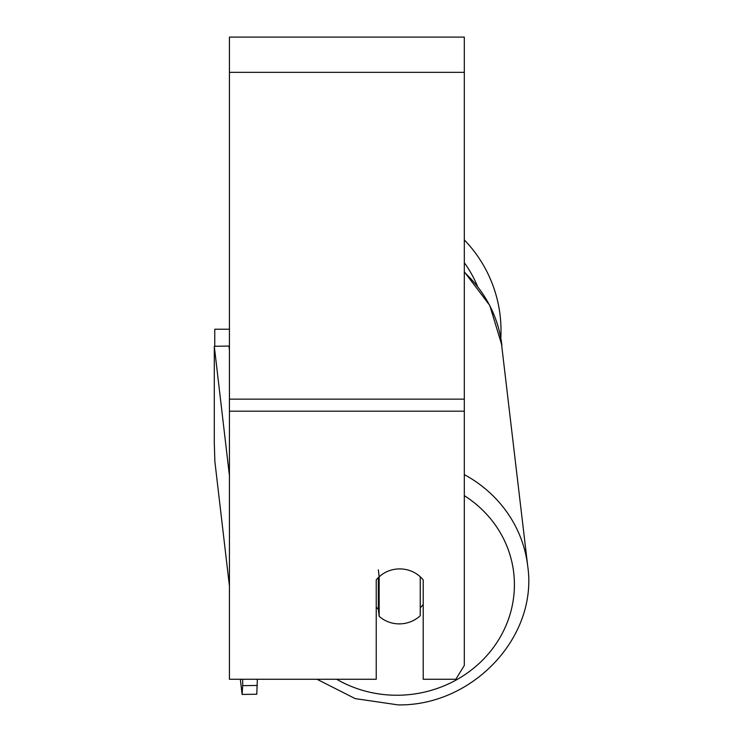 <?xml version="1.0" encoding="UTF-8"?>
<svg xmlns="http://www.w3.org/2000/svg" width="742" height="742" viewBox="0 0 742 742"><rect width="100%" height="100%" fill="white"/><g stroke="black" fill="none" stroke-linecap="round" stroke-linejoin="round"><path stroke-width="1.11" d="M420.232 576.757L420.232 615.712A29.365 27.565 -6.7 0 1 399.697 623.883A29.365 27.565 -6.7 0 1 379.162 616.277L379.162 576.868L378.337 569.847M376.231 607.123A29.365 27.565 -6.7 0 0 378.337 609.256L379.162 616.277M379.162 576.868A29.365 27.565 -6.7 0 1 384.569 572.861A29.365 27.593 0 0 1 423.209 579.938L423.209 679.264L455.838 679.264L464.316 665.472L464.316 411.179L229.436 411.179L229.436 679.264L376.231 679.264L376.231 579.938A29.365 27.593 0 0 1 379.153 576.803M423.209 604.35A29.365 27.565 -6.7 0 1 420.232 607.893M378.337 609.256L378.337 577.582M464.316 411.179L464.316 37.1L229.436 37.1L229.436 411.179M464.316 239.916A130.657 130.657 0 0 1 500.813 338.055L527.71 566.063A130.657 122.68 173.3 0 0 464.316 474.611M214.753 346.264L214.753 329.235L229.436 329.235M229.436 350.094L228.963 346.069L214.29 346.273L214.29 442.835L214.883 461.645L229.436 586.078L214.883 461.645L214.29 442.835L214.29 346.273L229.436 475.715M257.363 685.45L242.69 685.654L242.105 694.429L240.334 679.264L242.105 694.429L256.769 694.234L257.363 679.264M242.69 679.264L242.69 685.654M464.316 495.647A115.975 108.889 -6.7 0 1 509.17 617.149A115.975 108.889 -6.7 0 1 398.528 695.235A115.975 108.889 -6.7 0 1 336.673 679.264M464.316 272.305A130.657 122.68 -6.7 0 1 501.889 345.318L489.757 305.407L464.316 271.804M464.316 72.336L229.436 72.336M464.316 399.131L229.436 399.131M477.403 286.078A115.975 115.975 0 0 0 464.316 262.714M316.992 679.264L355.214 698.621L398.139 704.9C472.83 706.041 538.154 636.729 527.71 566.063C538.154 636.729 472.83 706.041 398.139 704.9L355.214 698.621L316.992 679.264"/></g></svg>
